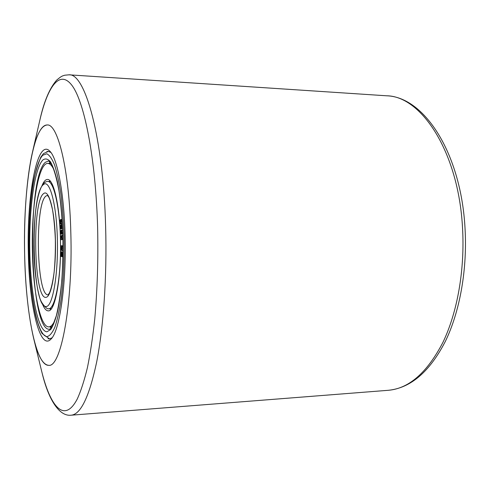 <?xml version="1.0" encoding="UTF-8"?>
<svg xmlns="http://www.w3.org/2000/svg" width="490" height="490" viewBox="0 0 490 490"><rect width="100%" height="100%" fill="white"/><g stroke="black" fill="none" stroke-linecap="round" stroke-linejoin="round"><path stroke-width="0.73" d="M24.641 254.745C25.407 287.881 28.408 315.762 33.645 338.376C37.92 355.948 42.949 364.934 48.743 365.326C60.889 367.586 72.979 304.7 70.83 232.928C69.396 170.189 57.863 123.652 47.248 124.968C41.46 125.428 36.542 134.474 32.493 152.102C26.619 177.545 23.814 216.794 24.641 254.745C22.987 191.449 32.781 124.442 47.248 124.968C57.863 123.652 69.396 170.189 70.83 232.928C72.979 304.7 60.889 367.586 48.743 365.326C35.807 366.018 25.658 311.781 24.641 254.745M46.838 151.575L48.222 151.355L50.917 152.457M28.34 252.999C26.693 195.81 37.173 137.359 49.949 151.288C57.361 158.478 64.123 193.501 65.09 235.641C66.493 284.457 59.615 330.989 51.113 338.976C39.764 351.691 29.173 304.97 28.34 252.999M52.063 337.794L49.386 338.933L47.995 338.725M42.85 304.982C44.553 308.89 46.354 310.85 48.253 310.844C55.18 311.928 61.581 277.101 60.46 238.82C59.731 205.108 53.52 178.752 47.438 179.45C45.539 179.469 43.763 181.447 42.109 185.379M50.017 308.786L50.703 309.533M54.029 169.938C52.007 165.645 49.943 163.476 47.842 163.415C38.232 162.803 31.231 207.882 32.42 251.927C33.155 291.452 40.296 327.473 48.859 326.873C50.96 326.787 52.994 324.588 54.96 320.276M50.102 162.264L48.933 163.446M60.435 222.772L60.16 221.106L60.503 220.567L60.435 222.772M61.838 221.627L61.415 223.881L60.227 223.979L60.729 222.699L60.687 220.304L61.342 221.547L61.213 220.12L60.533 219.538L60.099 220.218L60.227 223.979M61.814 219.367L60.981 219.563M62.181 220.126L61.213 220.12M62.23 220.898L61.366 220.898M62.267 221.554L61.342 221.547M60.791 230.643L60.478 233.43L61.011 234.116L61.832 232.842L61.863 230.747L61.342 230.11L60.791 230.643M62.322 230.122L62.708 230.263M62.714 230.404L61.709 230.404M62.726 230.747L61.863 230.747M62.812 233.142L61.991 234.097M61.722 232.076L61.005 233.185L60.674 232.952L60.638 232.119L61.342 231.041L61.722 232.076M61.746 231.488L60.87 231.488M61.734 232.015L60.638 232.119M61.348 232.952L60.674 232.952M60.515 225.418L60.239 228.309L60.693 228.818L61.673 226.625L61.428 224.849L60.515 225.418M62.224 224.671L61.152 224.671L62.45 224.775M62.457 224.855L61.428 224.849M62.469 225.143L61.587 225.137M62.585 227.501L61.758 228.818L60.693 228.818L61.758 228.818M61.464 226.515L60.699 227.887L60.35 227.421L60.607 226.227L61.14 225.602L61.458 226.515M61.495 226.233L60.607 226.227M61.342 226.944L60.38 226.944M60.932 227.758L60.429 227.758M62.45 239.181L62.01 239.647M63.045 250.359L61.807 250.525L62.181 246.005L60.797 245.692L61.305 248.191L60.699 249.961L61.348 249.085L61.807 250.525M61.863 245.686L63.051 245.949M62.971 256.46L62.089 256.466C62.322 254.439 62.224 253.073 61.795 252.375L63.026 252.522M61.918 251.915L62.083 252.368M49.907 180.73L49.227 181.484M49.949 326.824L51.125 327.994M61.918 236.296L62.077 239.181L62.003 235.316L61.385 235.598L60.999 238.722L60.638 235.941L60.981 239.659L61.501 236.486L61.918 236.296M61.924 236.486L61.501 236.486M61.948 237.577L61.526 237.583M62.077 248.289L61.795 249.588L61.507 246.789L62.077 246.917L62.077 248.289M61.562 250.231L60.827 250.237M61.795 252.375L61.042 255.541L60.846 251.964L60.717 255.719L61.03 256.472L61.219 256.184L61.795 253.306L62.089 256.466M62.965 256.687L62.046 256.693M61.961 255.572L61.373 255.578M61.912 256.178L61.219 256.184M62.052 251.915L60.981 251.927M32.493 152.102L39.831 120.277C47.665 86.265 59.903 68.857 72.287 85.842C84.599 102.667 95.685 158.858 97.62 227.36C98.306 259.486 97.351 290.007 94.76 318.91C92.781 337.096 90.338 353.315 87.434 367.561C84.317 380.467 80.954 390.904 77.334 398.866C64.343 423.875 50.323 407.012 41.381 370.109L33.645 338.376M386.494 95.783C421.124 95.899 458.383 151.551 462.499 227.354C465.047 269.329 457.409 312.344 442.899 342.412C427.2 372.584 409.009 388.546 388.319 390.297L71.142 415.202C80.758 414.424 89.272 396.68 96.677 361.975C103.513 327.259 107.059 276.434 105.632 226.803C103.286 136.888 85.04 73.084 69.029 74.817L386.494 95.783C424.236 96.702 460.802 153.015 464.992 227.617C467.509 269.071 459.92 311.499 445.3 341.487C429.614 371.794 410.62 388.062 388.319 390.297M49.3 329.262C29.523 330.462 26.295 177.772 45.362 162.312L48.314 161.02C48.302 161.02 49 160.561 51.842 164.897C54.457 170.624 56.84 179.23 58.978 190.72C60.84 203.558 62.126 217.866 62.83 233.644C63.143 249.722 62.806 265.274 61.814 280.28C60.46 294.392 58.647 306.201 56.356 315.707L52.681 325.642L50.476 328.668L49.3 329.262M42.936 159.905C34.325 168.315 28.849 210.651 29.798 252.313C30.662 293.982 37.975 331.516 46.948 331.779L50.703 329.513C53.171 325.807 55.444 319.823 57.526 311.554C61.446 293.308 63.559 265.139 62.971 236.639C62.23 214.963 60.356 196.564 57.336 181.435C55.223 172.633 52.92 166.079 50.433 161.774C47.904 158.846 45.405 158.221 42.936 159.905M47.065 336.606C37.583 336.048 29.933 296.419 29.033 252.675C28.04 208.936 33.749 164.358 42.826 155.226L46.752 153.78C49.441 155.036 52.056 158.785 54.598 165.032C57.024 172.688 59.143 182.464 60.938 194.359C62.487 207.246 63.529 221.168 64.074 236.119C64.447 259.375 63.455 280.507 61.079 299.519C59.321 310.942 57.244 320.178 54.843 327.228C52.332 332.845 49.735 335.975 47.065 336.606M48.063 294.864C36.37 295.966 34.674 202.621 46.158 195.92L47.444 195.43M48.816 308.816C55.119 308.553 60.852 279.227 60.533 244.43C60.288 209.64 54.084 181.031 47.793 181.453C47.132 181.263 45.98 181.686 44.333 182.721C36.719 189.544 33.289 220.408 33.933 251.878C34.545 270.272 36.383 285.211 39.439 296.695C40.572 301.375 43.187 305.374 47.285 308.7L48.816 308.816M43.72 193.532C31.617 200.918 33.804 300.891 46.146 297.289C51.53 296.762 56.185 269.8 55.419 240.21C54.733 210.59 48.951 189.091 43.72 193.532M46.36 306.489C31.924 309.747 29.418 193.967 43.512 184.522C49.643 178.942 56.558 204.054 57.385 239.279C58.298 274.474 52.7 306.244 46.36 306.489M60.54 221.106L60.16 221.106M61.562 223.661L60.497 223.654M61.415 223.881L60.35 223.881M61.177 221.229L60.748 221.229M62.493 230.122L61.428 230.122M62.781 232.26L61.93 232.26M62.8 232.842L61.832 232.842M62.628 233.589L61.556 233.589M61.544 232.585L60.595 232.585M62.549 226.625L61.673 226.625M62.573 227.244L61.587 227.244M62.389 228.083L61.324 228.083M61.152 227.421L60.35 227.421M62.242 239.579L61.17 239.586M62.089 239.647L61.017 239.653M61.305 236.364L60.729 236.364M61.33 237.822L60.766 237.822M62.879 235.316L62.016 235.316L62.879 235.31M62.892 235.739L62.101 235.739M62.959 238.667L62.175 238.673M62.077 248.148L61.501 248.148M63.051 249.918L62.12 249.931M63.051 245.998L62.181 246.005M63.051 246.488L62.279 246.495M63.051 248.326L62.267 248.332M61.973 253.74L61.63 253.746M61.617 252.583L60.993 252.589M71.142 415.202C58.916 416.678 48.277 398.823 42.091 372.945M39.831 120.277C43.922 101.663 49.527 88.292 56.65 80.152C62.34 75.282 62.585 76.079 64.692 75.221L69.029 74.817M49.564 338.921L42.054 333.47C39.525 328.6 37.326 322.346 35.452 314.715C31.801 297.522 29.651 276.85 29.002 252.693C28.604 228.469 29.798 206.498 32.585 186.782C33.847 177.686 36.579 167.831 40.78 157.21L43.488 153.59L48.4 151.361M50.574 181.514L47.793 181.453M47.536 195.43L48.7 197.035C49.484 198.138 50.746 202.278 52.473 209.475C53.918 218.221 54.874 228.267 55.352 239.616C55.492 251.168 55.082 262.04 54.133 272.226C52.883 281.45 51.358 288.285 49.557 292.738L48.075 294.87M51.364 308.743L48.584 308.835M51.021 163.507L47.842 163.415M62.273 221.627L61.287 221.627M62.408 230.11L61.342 230.11M62.083 234.11L61.011 234.116M52.038 326.744L48.859 326.873M62.046 239.653L60.981 239.659M61.299 235.941L60.638 235.941M62.971 239.181L62.077 239.181M61.581 250.261L60.791 250.274M62.965 256.729L62.003 256.742M61.912 256.46L61.03 256.472M61.985 251.799L60.913 251.805"/></g></svg>
